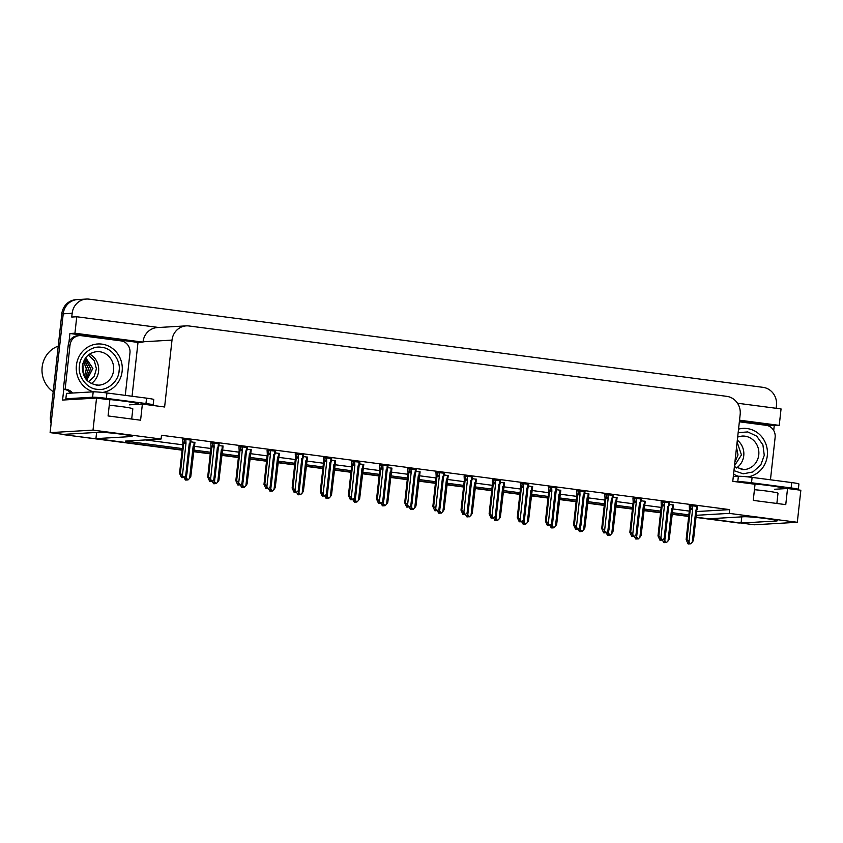 <?xml version="1.0" encoding="UTF-8"?>
<svg xmlns="http://www.w3.org/2000/svg" width="843" height="843" viewBox="0 0 843 843"><rect width="100%" height="100%" fill="white"/><g stroke="black" fill="none" stroke-linecap="round" stroke-linejoin="round"><path stroke-width="1.26" d="M696.234 515.305L729.237 513.376L797.309 522.291L754.411 524.789L741.102 523.05L776.319 520.995A17.334 1.012 -173.7 0 0 777.288 520.774A17.334 1.012 -173.7 0 0 763.02 518.192A17.334 1.012 -173.7 0 0 743.8 516.738L708.584 518.793L696.033 517.149L739.163 522.797A16.259 15.343 -93.3 0 0 741.113 522.923L740.46 522.976A16.259 15.343 -93.3 0 1 737.741 522.881L696.002 517.423M182.109 450.173L63.92 434.703L182.141 449.899L95.933 438.623L131.15 436.569A17.334 1.012 -173.7 0 0 132.119 436.337A17.334 1.012 -173.7 0 0 117.851 433.755A17.334 1.012 -173.7 0 0 98.631 432.311L63.415 434.366L50.106 432.628L63.225 313.807A16.259 15.343 -93.3 0 1 77.514 299.581A16.259 15.343 -93.3 0 1 80.243 299.676M741.777 516.854L741.102 523.05M688.72 516.201L672.019 514.009L688.72 516.201M660.585 512.512L643.873 510.321L660.585 512.512M632.44 508.824L615.727 506.643L632.44 508.824M604.294 505.147L587.582 502.955L604.294 505.147M576.148 501.459L559.436 499.277L576.148 501.459M548.003 497.781L531.301 495.589L548.003 497.781M519.868 494.093L503.155 491.912L519.868 494.093M491.722 490.415L475.009 488.223L491.722 490.415M463.576 486.727L446.864 484.546L463.576 486.727M435.431 483.05L418.718 480.858L435.431 483.05M407.285 479.361L390.583 477.18L407.285 479.361M379.15 475.684L362.437 473.492L379.15 475.684M351.004 471.996L334.292 469.814L351.004 471.996M322.858 468.318L306.146 466.126L322.858 468.318M294.713 464.63L278 462.449L294.713 464.63M266.567 460.952L249.865 458.761L266.567 460.952M238.432 457.264L221.72 455.083L238.432 457.264M210.286 453.587L193.574 451.395L210.286 453.587M96.608 432.427L95.933 438.623M68.968 342.269L69.927 333.501L137.999 342.416L132.056 396.252M797.309 522.291L800.85 490.247L787.541 488.508L785.76 504.63L753.252 500.384L755.033 484.251L732.778 481.342L740.165 414.461A16.259 15.343 86.7 0 0 726.698 396.336L189.022 325.978A16.259 15.343 86.7 0 0 186.303 325.872A16.259 15.343 86.7 0 0 172.004 340.108L164.617 406.99L142.372 404.071L140.591 420.204L108.083 415.947L109.853 399.824L96.545 398.075L62.582 400.056L63.762 389.34M739.427 421.121L774.232 425.673L773.695 430.488M158.705 327.484L76.755 316.757L74.932 333.217L143.004 342.121L137.999 342.416M74.932 333.217L69.927 333.501M739.532 420.183L779.238 425.378L774.232 425.673M186.303 325.872L157.335 327.569A16.259 15.343 86.7 0 0 143.047 341.794L143.004 342.121M779.238 425.378L781.05 408.929L737.488 403.228M76.755 316.757L71.75 317.052L72.161 313.29A16.259 15.343 -93.3 0 1 86.46 299.054A16.259 15.343 -93.3 0 1 89.179 299.16L762.999 387.337A16.259 15.343 -93.3 0 1 776.466 405.462L776.15 408.286M96.545 398.075L93.015 430.12L50.106 432.628M93.015 430.12L161.087 439.024L125.333 441.11L182.288 448.571M193.721 450.067L210.434 452.248M221.867 453.745L238.58 455.937M250.013 457.433L266.715 459.614M278.148 461.11L294.86 463.302M306.294 464.799L323.006 466.98M334.439 468.476L351.152 470.668M362.585 472.164L379.297 474.346M390.731 475.842L407.432 478.034M418.866 479.53L435.578 481.711M447.011 483.208L463.724 485.399M475.157 486.896L491.869 489.077M503.303 490.573L520.015 492.765M531.448 494.261L548.15 496.443M559.583 497.939L576.296 500.131M587.729 501.627L604.442 503.808M615.875 505.305L632.587 507.497M644.02 508.993L660.733 511.174M672.166 512.67L688.868 514.862M142.372 404.071L129.316 404.84M787.541 488.508L774.485 489.267M696.655 511.543L729.659 509.615L161.498 435.262L161.087 439.024M729.659 509.615L729.237 513.376M145.512 439.941L182.699 444.809M194.185 446.305L210.845 448.487M222.331 449.993L238.99 452.175M250.476 453.671L267.136 455.852M278.622 457.359L295.282 459.54M306.768 461.037L323.417 463.218M334.903 464.725L351.563 466.906M363.048 468.402L379.708 470.584M391.194 472.091L407.854 474.272M419.34 475.768L436 477.949M447.485 479.456L464.135 481.638M475.621 483.134L492.28 485.315M503.766 486.822L520.426 489.003M531.912 490.5L548.572 492.681M560.058 494.188L576.717 496.369M588.203 497.865L604.852 500.047M616.349 501.553L632.998 503.735M644.484 505.231L661.144 507.412M672.63 508.919L689.289 511.1M444.293 473.186L435.947 472.417M416.147 469.509L407.801 468.74M388.012 465.821L379.666 465.051M359.866 462.143L351.52 461.374M303.575 454.777L295.229 454.008M331.721 458.455L323.375 457.686M219.148 443.724L210.803 442.954M247.294 447.412L238.948 446.642M275.429 451.089L267.083 450.32M472.438 476.875L464.093 476.105M500.584 480.552L492.238 479.783M528.73 484.24L520.384 483.471M556.875 487.918L548.519 487.149M585.01 491.606L576.665 490.837M613.156 495.284L604.81 494.514M641.302 498.972L632.956 498.202M669.447 502.649L661.102 501.88M697.593 506.337L689.237 505.568M191.003 440.046L182.657 439.277M279.349 453.523L275.239 452.839M251.203 449.846L247.094 449.15M223.068 446.158L218.959 445.473M307.495 457.212L303.385 456.516M335.64 460.889L331.531 460.204M363.786 464.577L359.676 463.882M391.921 468.255L387.812 467.57M420.067 471.943L415.957 471.248M448.213 475.621L444.103 474.936M476.358 479.309L472.249 478.624M504.504 482.986L500.394 482.301M532.639 486.674L528.529 485.989M560.785 490.352L556.675 489.667M588.93 494.04L584.821 493.355M617.076 497.718L612.966 497.033M645.222 501.406L641.112 500.721M673.367 505.083L669.247 504.399M194.923 442.48L190.813 441.785M51.107 423.513A16.259 15.343 -93.3 0 1 50.454 416.579L51.887 416.495L63.225 313.807A16.259 15.343 -93.3 0 1 77.514 299.581L86.46 299.054M65.343 434.619A16.259 15.343 -93.3 0 1 63.847 434.335M50.454 416.579L61.792 313.891A16.259 15.343 -93.3 0 1 76.091 299.665L77.514 299.581M688.699 516.464L671.987 514.272M660.554 512.776L643.841 510.595M632.408 509.098L615.696 506.906M604.262 505.41L587.55 503.229M576.117 501.733L559.415 499.541M547.982 498.044L531.269 495.863M519.836 494.367L503.123 492.175M491.69 490.679L474.978 488.497M463.545 487.001L446.832 484.809M435.399 483.313L418.697 481.132M407.264 479.635L390.551 477.444M379.118 475.947L362.406 473.766M350.973 472.27L334.26 470.078M322.827 468.582L306.114 466.4M294.681 464.904L277.979 462.712M266.546 461.216L249.834 459.035M238.4 457.538L221.688 455.346M210.255 453.85L193.542 451.669M63.92 434.703A16.259 15.343 -93.3 0 1 61.181 434.071M185.144 476.464L187.989 479.962L186.861 479.941L185.987 478.539L185.27 478.582L186.145 479.983L185.428 480.025L183.974 477.528M186.145 479.983L185.428 480.025M189.601 478.35L190.792 476.558L194.543 445.346L193.869 445.357L193.152 446.221L189.601 478.35L187.989 479.962M194.543 445.346L193.869 445.357L194.217 442.238M186.356 477.928L186.735 474.483M186.524 479.404L185.745 480.025M187.578 479.899L186.861 479.941M194.122 446.474L193.152 446.221M186.345 479.119L186.25 480.004M185.745 480.067L186.451 480.025M182.646 477.602L181.825 477.591L182.868 477.391M182.604 476.969L182.541 477.591M182.942 477.507L184.069 477.528L182.942 477.507L182.077 476.105L181.361 476.147L182.33 477.57L181.508 477.591L179.559 473.323L180.381 473.271L183.7 443.186L185.987 443.365L185.829 439.214M182.225 477.549L181.508 477.591M182.33 477.57L182.436 476.685M190.297 439.804L189.949 442.923L190.623 442.912L189.232 443.787L190.202 444.04L190.623 442.912M189.232 443.787L185.692 475.916L186.883 474.124L190.202 444.04M185.692 475.916L184.069 477.528M183.7 443.186L184.122 442.069L185.481 442.333M180.381 473.271L182.436 475.494L185.987 443.365M183.658 477.465L182.436 475.494M182.668 439.182L182.878 443.239L179.559 473.323M213.29 480.152L216.135 483.64L215.007 483.629L214.133 482.217L213.416 482.259L214.291 483.671L213.574 483.713L212.12 481.216M214.291 483.671L213.574 483.713M217.747 482.038L218.938 480.236L222.689 449.034L222.015 449.034L221.298 449.899L217.747 482.038L216.135 483.64M222.689 449.034L222.015 449.034L222.352 445.915M214.501 481.616L214.881 478.171M214.67 483.081L213.89 483.713M215.724 483.587L215.007 483.629M222.257 450.151L221.298 449.899M214.491 482.797L214.396 483.682M213.88 483.756L214.596 483.713M241.425 483.829L244.28 487.328L243.142 487.307L242.278 485.905L241.562 485.947L242.436 487.349L241.72 487.391L240.255 484.894M242.436 487.349L241.72 487.391M245.893 485.716L247.083 483.924L250.835 452.712L250.16 452.723L249.444 453.587L245.893 485.716L244.28 487.328M250.835 452.712L250.16 452.723L250.497 449.604M242.647 485.294L243.026 481.848M242.847 487.402L242.036 487.391L243.069 487.191M243.859 487.265L243.142 487.307M250.403 453.84L249.444 453.587M242.816 486.769L242.742 487.391M242.636 486.485L242.542 487.37M269.57 487.517L272.426 491.005L271.288 490.995L270.424 489.583L269.707 489.625L270.571 491.037L269.865 491.079L268.401 488.582M270.571 491.037L269.865 491.079M274.038 489.404L275.229 487.602L278.97 456.4L278.295 456.4L277.589 457.264L274.038 489.404L272.426 491.005M278.97 456.4L278.295 456.4L278.643 453.281M270.782 488.982L271.161 485.536M270.993 491.09L270.171 491.079L271.214 490.868M272.004 490.953L271.288 490.995M278.548 457.517L277.589 457.264M270.951 490.447L270.888 491.079M270.782 490.162L270.687 491.047M210.792 481.29L209.97 481.279L211.013 481.068M210.75 480.647L210.676 481.279M211.087 481.195L212.215 481.205L209.496 479.825L210.476 481.248L209.654 481.279L207.694 477.001L208.516 476.959L211.846 446.864L214.133 447.043L213.964 442.902M210.371 481.237L209.654 481.279M210.476 481.248L210.571 480.362M218.442 443.481L218.095 446.6L218.769 446.6L217.378 447.464L218.348 447.717L218.769 446.6M217.378 447.464L213.837 479.604L215.018 477.802L218.348 447.717M213.837 479.604L212.215 481.205M211.846 446.864L212.267 445.747L213.627 446.021M208.516 476.959L210.581 479.182L214.133 447.043M211.804 481.153L210.581 479.182M210.813 442.87L211.024 446.916L207.694 477.001M238.105 484.999L238.927 484.978L238.116 484.957M238.896 484.335L238.822 484.957M239.233 484.873L240.36 484.894L239.233 484.873L238.358 483.471L237.642 483.513L238.622 484.936L237.8 484.957L235.84 480.689L236.662 480.636L239.981 450.552L242.268 450.731L242.11 446.579M238.516 484.915L237.8 484.957M238.622 484.936L238.717 484.051M246.577 447.169L246.24 450.288L246.915 450.278L245.524 451.153L246.483 451.405L246.915 450.278M245.524 451.153L241.973 483.292L243.163 481.49L246.483 451.405M241.973 483.292L240.36 484.894M239.981 450.552L240.413 449.435L241.772 449.698M236.662 480.636L238.727 482.86L242.268 450.731M239.949 484.83L238.727 482.86M238.948 446.548L239.159 450.605L235.84 480.689M266.251 488.687L267.073 488.655L266.262 488.645M267.041 488.013L266.968 488.645M267.368 488.561L268.506 488.571L265.787 487.191L266.767 488.613L265.945 488.645L263.985 484.367L264.807 484.325L268.127 454.24L270.413 454.409L270.255 450.267M266.662 488.603L265.945 488.645M266.767 488.613L266.862 487.728M274.723 450.847L274.386 453.966L275.06 453.966L273.669 454.83L274.628 455.083L275.06 453.966M273.669 454.83L270.118 486.969L271.309 485.168L274.628 455.083M270.118 486.969L268.506 488.571M268.127 454.24L268.559 453.113L269.908 453.386M264.807 484.325L266.873 486.548L270.413 454.409M268.085 488.519L266.873 486.548M267.094 450.236L267.305 454.282L263.985 484.367M294.397 492.365L295.219 492.344L294.397 492.333M295.176 491.701L295.113 492.323M295.514 492.238L296.652 492.259L293.933 490.879L294.913 492.301L294.091 492.323L292.131 488.055L292.953 488.002L296.272 457.918L298.559 458.097L298.401 453.945M294.797 492.28L294.091 492.323M294.913 492.301L295.008 491.416M302.869 454.535L302.521 457.654L303.206 457.644L301.815 458.518L302.774 458.771L303.206 457.644M301.815 458.518L298.264 490.658L299.455 488.856L302.774 458.771M298.264 490.658L296.652 492.259M296.272 457.918L296.694 456.801L298.053 457.064M292.953 488.002L295.008 490.226L298.559 458.097M296.23 492.196L295.008 490.226M295.24 453.913L295.45 457.97L292.131 488.055M795.887 489.593L797.72 489.488A10.833 0.632 -173.7 0 0 798.332 489.351A10.833 0.632 -173.7 0 0 791.134 487.949L751.513 482.765A10.833 0.632 -173.7 0 0 737.773 481.648L735.95 481.753M798.332 489.351L798.922 483.977A10.833 0.632 -173.7 0 0 791.735 482.575L752.104 477.391A10.833 0.632 -173.7 0 0 738.373 476.274L733.305 476.569M739.353 421.806L766.15 425.315A10.833 10.232 -93.3 0 1 775.128 437.391L770.449 479.793M150.718 405.167L152.551 405.061A10.833 0.632 -173.7 0 0 153.163 404.925A10.833 0.632 -173.7 0 0 145.965 403.523L106.344 398.339A10.833 0.632 -173.7 0 0 92.604 397.222L65.859 398.781A10.833 0.632 6.3 0 1 71.002 399.571M153.163 404.925L153.753 399.54A10.833 0.632 -173.7 0 0 146.566 398.149L106.935 392.964A10.833 0.632 -173.7 0 0 93.204 391.837L66.46 393.396L65.859 398.781M68.22 345.219L70.011 345.124A10.833 10.232 -93.3 0 1 79.537 335.63L77.756 335.735A10.833 10.232 86.7 0 0 68.22 345.219L63.362 389.308A10.833 10.232 -93.3 0 1 70.791 393.144M79.537 335.63A10.833 10.232 -93.3 0 1 81.36 335.693L120.981 340.878A10.833 10.232 -93.3 0 1 129.959 352.964L125.28 395.356M63.362 389.308L65.143 389.203A10.833 10.232 -93.3 0 1 72.572 393.049M70.011 345.124L65.143 389.203M738.152 432.649L747.752 431.932L756.708 436.158L762.915 444.893L764.264 455.336L760.786 464.978L752.862 471.964L743.189 473.819L733.958 470.636M734.917 461.922L736.508 447.559M734.896 462.122L738.015 454.946L736.529 447.338M735.549 456.253L735.802 453.966M735.433 457.306L735.918 452.849M738.552 476.263A24.384 23.014 -93.3 0 1 733.568 474.145M738.542 429.14A24.384 23.014 -93.3 0 1 743.031 428.402A24.384 23.014 -93.3 0 1 747.119 428.55A24.384 23.014 -93.3 0 1 767.457 452.543A24.384 23.014 -93.3 0 1 747.794 476.885M736.424 467.991A16.797 15.848 86.7 0 0 737.319 440.183M737.109 442.08L741.461 454.904L734.495 465.726M119.095 370.909C118.684 381.51 106.935 391.331 97.082 389.297C87.071 388.855 77.651 376.421 79.442 365.957L79.463 365.725C79.874 355.114 91.613 345.293 101.476 347.327C111.487 347.769 120.907 360.214 119.116 370.667L119.095 370.909M86.745 380.098L92.762 368.38L85.68 357.769M86.797 380.151L92.899 368.37L85.712 357.717M86.007 379.224L90.612 368.539L85.038 358.686M86.06 379.287L90.759 368.528L85.08 358.623M84.321 359.887L88.473 368.686L85.175 378.086M84.374 359.792L88.61 368.676L85.227 378.17M83.573 361.468L86.323 368.834L84.279 376.568M84.342 376.684L86.471 368.823L83.626 361.352M82.814 363.744L83.309 374.376M83.373 374.555L82.856 363.554M93.383 391.837A24.384 23.014 -93.3 0 1 76.376 365.746A24.384 23.014 -93.3 0 1 97.862 343.976A24.384 23.014 -93.3 0 1 101.95 344.123A24.384 23.014 -93.3 0 1 122.288 368.117A24.384 23.014 -93.3 0 1 102.625 392.448M91.255 383.554A16.797 15.848 86.7 0 0 98.652 368.349A16.797 15.848 86.7 0 0 89.537 354.102M58.241 346.115A25.469 24.036 86.7 0 0 42.15 367.126A25.469 24.036 86.7 0 0 53.204 391.7M88.336 354.998L94.3 360.73L96.408 368.77L94.174 376.558L88.483 381.742M297.716 491.195L300.561 494.693L299.434 494.672L298.57 493.271L297.853 493.313L298.717 494.715L298 494.757L296.546 492.259M298.717 494.715L298 494.757M302.184 493.092L303.375 491.29L307.115 460.078L306.441 460.088L305.724 460.952L302.184 493.092L300.561 494.693M307.115 460.078L306.441 460.088L306.789 456.969M298.928 492.66L299.307 489.214M299.096 494.135L298.317 494.757M300.15 494.63L299.434 494.672M306.694 461.205L305.724 460.952M298.928 493.85L298.822 494.736M298.317 494.799L299.033 494.757M325.862 494.883L328.707 498.371L327.579 498.361L326.705 496.949L325.988 496.991L326.863 498.403L326.146 498.445L324.692 495.947M326.863 498.403L326.146 498.445M330.33 496.769L331.51 494.967L335.261 463.766L334.587 463.766L333.87 464.63L330.33 496.769L328.707 498.371M335.261 463.766L334.587 463.766L334.934 460.647M327.073 496.348L327.453 492.902M327.242 497.813L326.462 498.445M328.296 498.318L327.579 498.361M334.84 464.883L333.87 464.63M327.063 497.528L326.968 498.413M326.462 498.487L327.168 498.445M354.007 498.561L356.852 502.059L355.725 502.038L354.85 500.637L354.134 500.679L355.008 502.08L354.292 502.122L352.838 499.625M355.008 502.08L354.292 502.122M358.465 500.457L359.655 498.656L363.407 467.444L362.732 467.454L362.016 468.318L358.465 500.457L356.852 502.059M363.407 467.444L362.732 467.454L363.07 464.335M355.219 500.025L355.598 496.58M355.388 501.501L354.608 502.122M356.441 501.996L355.725 502.038M362.975 468.571L362.016 468.318M355.209 501.216L355.114 502.101M354.597 502.165L355.314 502.122M322.542 496.053L323.364 496.021L322.542 496.011M323.322 495.378L323.259 496.011M323.659 495.926L324.787 495.937L322.079 494.556L323.048 495.979L322.226 496.011L320.277 491.732L321.099 491.69L324.418 461.606L326.705 461.774L326.547 457.633M322.943 495.969L322.226 496.011M323.048 495.979L323.154 495.094M331.014 458.213L330.667 461.332L331.341 461.332L329.95 462.196L330.92 462.449L331.341 461.332M329.95 462.196L326.41 494.335L327.6 492.533L330.92 462.449M326.41 494.335L324.787 495.937M324.418 461.606L324.84 460.478L326.199 460.752M321.099 491.69L323.154 493.914L326.705 461.774M324.376 495.884L323.154 493.914M323.385 457.601L323.596 461.648L320.277 491.732M350.688 499.73L351.51 499.709L350.688 499.699M351.468 499.067L351.394 499.688M351.805 499.604L352.932 499.625L350.214 498.245L351.194 499.667L350.372 499.688L348.412 495.421L349.234 495.368L352.564 465.283L354.85 465.462L354.682 461.311M351.088 499.646L350.372 499.688M351.194 499.667L351.289 498.782M359.16 461.901L358.812 465.02L359.487 465.009L358.096 465.884L359.065 466.137L359.487 465.009M358.096 465.884L354.555 498.023L355.735 496.221L359.065 466.137M354.555 498.023L352.932 499.625M352.564 465.283L352.985 464.166L354.345 464.43M349.234 495.368L351.299 497.591L354.85 465.462M352.522 499.562L351.299 497.591M351.531 461.279L351.742 465.336L348.412 495.421M378.823 503.419L379.645 503.387L378.834 503.376M379.613 502.744L379.54 503.376M379.951 503.292L381.078 503.303L379.951 503.292L379.076 501.88L378.359 501.922L379.339 503.345L378.518 503.376L376.558 499.098L377.379 499.056L380.699 468.971L382.985 469.14L382.827 464.999M379.234 503.334L378.518 503.376M379.339 503.345L379.434 502.47M387.295 465.578L386.958 468.697L387.632 468.697L386.242 469.562L387.2 469.814L387.632 468.697M386.242 469.562L382.69 501.701L383.881 499.899L387.2 469.814M382.69 501.701L381.078 503.303M380.699 468.971L381.131 467.844L382.49 468.118M377.379 499.056L379.445 501.279L382.985 469.14M380.667 503.25L379.445 501.279M379.666 464.967L379.877 469.014L376.558 499.098M382.142 502.249L384.998 505.737L383.86 505.726L382.996 504.314L382.279 504.356L383.154 505.768L382.437 505.811L380.973 503.313M383.154 505.768L382.437 505.811M386.61 504.135L387.801 502.333L391.552 471.132L390.878 471.132L390.161 471.996L386.61 504.135L384.998 505.737M391.552 471.132L390.878 471.132L391.215 468.013M383.365 503.714L383.744 500.268M383.533 505.178L382.754 505.811M384.577 505.684L383.86 505.726M391.12 472.249L390.161 471.996M383.354 504.894L383.259 505.779M382.743 505.853L383.46 505.811M410.288 505.926L413.144 509.425L412.006 509.404L411.142 508.002L410.425 508.044L411.289 509.446L410.583 509.488L409.118 506.991M411.289 509.446L410.583 509.488M414.756 507.823L415.947 506.021L419.698 474.809L419.013 474.82L418.307 475.684L414.756 507.823L413.144 509.425M419.698 474.809L419.013 474.82L419.361 471.701M411.5 507.391L411.879 503.945M411.669 508.866L410.889 509.499M412.722 509.362L412.006 509.404M419.266 475.937L418.307 475.684M411.5 508.582L411.405 509.467M410.889 509.53L411.605 509.488M438.434 509.615L441.279 513.102L440.151 513.092L439.287 511.68L438.571 511.722L439.435 513.134L438.718 513.176L437.264 510.679M439.435 513.134L438.718 513.176M442.902 511.501L444.092 509.699L447.833 478.497L447.159 478.497L446.442 479.361L442.902 511.501L441.279 513.102M447.833 478.497L447.159 478.497L447.507 475.378M439.646 511.079L440.025 507.634M439.814 512.544L439.034 513.176M440.868 513.05L440.151 513.092M447.412 479.614L446.442 479.361M439.646 512.27L439.54 513.145M439.034 513.218L439.751 513.176M466.579 513.292L469.425 516.791L468.297 516.77L467.422 515.368L466.706 515.41L467.58 516.812L466.864 516.854L465.41 514.356M467.58 516.812L466.864 516.854M471.047 515.189L472.228 513.387L475.979 482.175L475.304 482.185L474.588 483.05L471.047 515.189L469.425 516.791M475.979 482.175L475.304 482.185L475.652 479.066M467.791 514.757L468.171 511.311M467.96 516.232L467.18 516.864M469.014 516.738L468.297 516.77M475.557 483.302L474.588 483.05M467.781 515.948L467.686 516.833M467.18 516.896L467.886 516.854M494.725 516.98L497.57 520.468L496.443 520.458L495.568 519.046L494.852 519.088L495.726 520.5L495.01 520.542L493.555 518.045M495.726 520.5L495.01 520.542M499.182 518.866L500.373 517.065L504.125 485.863L503.45 485.863L502.734 486.738L499.182 518.866L497.57 520.468M504.125 485.863L503.45 485.863L503.787 482.744M495.937 518.445L496.316 514.999M496.106 519.91L495.326 520.542M497.159 520.416L496.443 520.458M503.692 486.98L502.734 486.738M495.926 519.636L495.832 520.51M495.315 520.584L496.032 520.542M406.969 507.096L407.791 507.075L406.979 507.064M407.759 506.432L407.685 507.054M408.096 506.97L409.224 506.991L408.096 506.97L407.222 505.568L406.505 505.61L407.485 507.033L406.663 507.054L404.703 502.786L405.525 502.734L408.844 472.649L411.131 472.828L410.973 468.676M407.38 507.012L406.663 507.054M407.485 507.033L407.58 506.148M415.441 469.266L415.104 472.386L415.778 472.375L414.387 473.25L415.346 473.503L415.778 472.375M414.387 473.25L410.836 505.389L412.027 503.587L415.346 473.503M410.836 505.389L409.224 506.991M408.844 472.649L409.276 471.532L410.625 471.795M405.525 502.734L407.591 504.957L411.131 472.828M408.802 506.938L407.591 504.957M407.812 468.645L408.023 472.702L404.703 502.786M435.114 510.784L435.936 510.753L435.114 510.742M435.894 510.11L435.831 510.742M436.231 510.658L437.369 510.668L434.651 509.288L435.631 510.71L434.809 510.742L432.849 506.464L433.671 506.422L436.99 476.337L439.277 476.506L439.119 472.365M435.515 510.7L434.809 510.742M435.631 510.71L435.726 509.836M443.587 472.944L443.239 476.063L443.924 476.063L442.533 476.938L443.492 477.18L443.924 476.063M442.533 476.938L438.982 509.067L440.172 507.265L443.492 477.18M438.982 509.067L437.369 510.668M436.99 476.337L437.412 475.21L438.771 475.484M433.671 506.422L435.726 508.645L439.277 476.506M436.948 510.616L435.726 508.645M435.957 472.333L436.168 476.379L432.849 506.464M464.082 514.441L463.26 514.43L464.303 514.219M464.04 513.798L463.977 514.42M464.377 514.346L465.515 514.356L464.377 514.346L463.513 512.934L462.796 512.976L463.766 514.399L462.944 514.42L460.995 510.152L461.816 510.099L465.136 480.015L467.422 480.194L467.264 476.042M463.661 514.378L462.944 514.42M463.766 514.399L463.871 513.513M471.732 476.632L471.385 479.751L472.059 479.741L470.668 480.615L471.637 480.868L472.059 479.741M470.668 480.615L467.127 512.755L468.318 510.953L471.637 480.868M467.127 512.755L465.515 514.356M465.136 480.015L465.557 478.898L466.917 479.161M461.816 510.099L463.871 512.323L467.422 480.194M465.094 514.304L463.871 512.323M464.103 476.01L464.314 480.067L460.995 510.152M492.228 518.118L491.406 518.108L492.449 517.897M492.186 517.476L492.112 518.108M492.523 518.024L493.65 518.034L492.523 518.024L491.648 516.611L490.932 516.654L491.912 518.076L491.09 518.108L489.13 513.83L489.952 513.787L493.281 483.703L495.568 483.871L495.399 479.73M491.806 518.066L491.09 518.108M491.912 518.076L492.006 517.202M499.878 480.31L499.53 483.429L500.205 483.429L498.814 484.303L499.783 484.546L500.205 483.429M498.814 484.303L495.273 516.432L496.464 514.63L499.783 484.546M495.273 516.432L493.65 518.034M493.281 483.703L493.703 482.575L495.062 482.849M489.952 513.787L492.017 516.011L495.568 483.871M493.239 517.981L492.017 516.011M492.249 479.699L492.46 483.745L489.13 513.83M520.363 521.806L519.551 521.796L520.584 521.585M520.331 521.164L520.257 521.785M520.668 521.712L521.796 521.722L520.668 521.712L519.794 520.3L519.077 520.342L520.057 521.764L519.235 521.785L517.275 517.518L518.097 517.465L521.417 487.38L523.714 487.56L523.545 483.408M519.952 521.743L519.235 521.785M520.057 521.764L520.152 520.879M528.013 483.998L527.676 487.117L528.35 487.106L526.959 487.981L527.929 488.234L528.35 487.106M526.959 487.981L523.408 520.12L524.599 518.319L527.929 488.234M523.408 520.12L521.796 521.722M521.417 487.38L521.849 486.263L523.208 486.527M518.097 517.465L520.163 519.688L523.714 487.56M521.385 521.669L520.163 519.688M520.394 483.376L520.595 487.433L517.275 517.518M522.86 520.658L525.716 524.156L524.588 524.135L523.714 522.734L522.997 522.776L523.872 524.177L523.155 524.22L521.691 521.722M523.872 524.177L523.155 524.22M527.328 522.555L528.519 520.753L532.27 489.541L531.596 489.551L530.879 490.415L527.328 522.555L525.716 524.156M532.27 489.541L531.596 489.551L531.933 486.432M524.083 522.123L524.462 518.677M524.283 524.241L523.471 524.23L524.504 524.019M525.294 524.104L524.588 524.135M531.838 490.668L530.879 490.415M524.251 523.598L524.177 524.22M524.072 523.313L523.977 524.198M551.006 524.346L553.862 527.834L552.723 527.823L551.859 526.411L551.143 526.453L552.007 527.866L551.301 527.908L549.836 525.41M552.007 527.866L551.301 527.908M555.474 526.232L556.665 524.43L560.416 493.229L559.731 493.229L559.025 494.103L555.474 526.232L553.862 527.834M560.416 493.229L559.731 493.229L560.079 490.11M552.218 525.811L552.608 522.365M552.428 527.918L551.607 527.908L552.65 527.697M553.44 527.781L552.723 527.823M559.984 494.346L559.025 494.103M552.386 527.275L552.323 527.908M552.218 527.001L552.123 527.876M579.152 528.024L582.007 531.522L580.869 531.511L580.005 530.099L579.289 530.142L580.153 531.543L579.436 531.585L577.982 529.088M580.153 531.543L579.436 531.585M583.619 529.92L584.81 528.118L588.551 496.906L587.877 496.917L587.16 497.781L583.619 529.92L582.007 531.522M588.551 496.906L587.877 496.917L588.224 493.798M580.363 529.488L580.743 526.043M580.574 531.606L579.752 531.596L580.795 531.385M581.586 531.469L580.869 531.511M588.129 498.034L587.16 497.781M580.532 530.964L580.469 531.585M580.363 530.679L580.258 531.564M607.297 531.712L610.142 535.2L609.015 535.189L608.14 533.777L607.424 533.819L608.298 535.231L607.582 535.273L606.128 532.776M608.298 535.231L607.582 535.273M611.765 533.598L612.956 531.796L616.697 500.594L616.022 500.594L615.306 501.469L611.765 533.598L610.142 535.2M616.697 500.594L616.022 500.594L616.37 497.475M608.509 533.176L608.888 529.731M608.678 534.641L607.898 535.273M609.731 535.147L609.015 535.189M616.275 501.711L615.306 501.469M608.498 534.367L608.404 535.242M607.898 535.316L608.604 535.273M635.443 535.389L638.288 538.888L637.16 538.877L636.286 537.465L635.569 537.507L636.444 538.919L635.727 538.951L634.273 536.454M636.444 538.919L635.727 538.951M639.9 537.286L641.091 535.484L644.842 504.283L644.168 504.283L643.451 505.147L639.9 537.286L638.288 538.888M644.842 504.283L644.168 504.283L644.505 501.163M636.655 536.854L637.034 533.408M636.823 538.329L636.043 538.962M637.877 538.835L637.16 538.877M644.421 505.4L643.451 505.147M636.644 538.045L636.549 538.93M636.033 538.993L636.75 538.951M663.578 539.077L666.434 542.565L665.306 542.555L664.432 541.143L663.715 541.185L664.59 542.597L663.873 542.639L662.408 540.142M664.59 542.597L663.873 542.639M668.046 540.964L669.237 539.162L672.988 507.96L672.314 507.96L671.597 508.835L668.046 540.964L666.434 542.565M672.988 507.96L672.314 507.96L672.651 504.841M664.8 540.542L665.18 537.096M664.969 542.007L664.189 542.639M666.012 542.513L665.306 542.555M672.556 509.077L671.597 508.835M664.79 541.733L664.695 542.607M664.179 542.681L664.895 542.639M547.687 525.516L548.508 525.484L547.697 525.474M548.477 524.841L548.403 525.474M548.814 525.389L549.942 525.4L547.223 524.019L548.203 525.442L547.381 525.474L545.421 521.195L546.243 521.153L549.562 491.069L551.849 491.237L551.691 487.096M548.098 525.431L547.381 525.474M548.203 525.442L548.298 524.567M556.159 487.675L555.822 490.795L556.496 490.795L555.105 491.669L556.064 491.912L556.496 490.795M555.105 491.669L551.554 523.798L552.745 521.996L556.064 491.912M551.554 523.798L549.942 525.4M549.562 491.069L549.994 489.941L551.343 490.215M546.243 521.153L548.308 523.377L551.849 491.237M549.52 525.347L548.308 523.377M548.53 487.064L548.74 491.111L545.421 521.195M575.832 529.193L576.654 529.172L575.832 529.162M576.612 528.529L576.549 529.151M576.949 529.077L578.087 529.088L576.949 529.077L576.085 527.665L575.369 527.707L576.349 529.13L575.527 529.151L573.567 524.883L574.389 524.831L577.708 494.746L579.995 494.925L579.836 490.774M576.233 529.119L575.527 529.151M576.349 529.13L576.443 528.245M584.304 491.364L583.957 494.483L584.642 494.483L583.251 495.347L584.21 495.6L584.642 494.483M583.251 495.347L579.699 527.486L580.89 525.684L584.21 495.6M579.699 527.486L578.087 529.088M577.708 494.746L578.129 493.629L579.489 493.893M574.389 524.831L576.443 527.054L579.995 494.925M577.666 529.035L576.443 527.054M576.675 490.742L576.886 494.799L573.567 524.883M603.978 532.881L604.8 532.85L603.978 532.839M604.758 532.207L604.694 532.839M605.095 532.755L606.233 532.765L603.514 531.385L604.484 532.808L603.662 532.839L601.712 528.561L602.534 528.519L605.854 498.434L608.14 498.603L607.982 494.462M604.378 532.797L603.662 532.839M604.484 532.808L604.589 531.933M612.45 495.041L612.102 498.16L612.777 498.16L611.386 499.035L612.355 499.277L612.777 498.16M611.386 499.035L607.845 531.164L609.036 529.362L612.355 499.277M607.845 531.164L606.233 532.765M605.854 498.434L606.275 497.307L607.634 497.581M602.534 528.519L604.589 530.742L608.14 498.603M605.811 532.713L604.589 530.742M604.821 494.43L605.032 498.476L601.712 528.561M632.124 536.559L632.945 536.538L632.124 536.527M632.903 535.895L632.83 536.517M633.241 536.443L634.368 536.454L633.241 536.443L632.366 535.031L631.66 535.073L632.629 536.496L631.807 536.527L629.847 532.249L630.669 532.196L633.999 502.112L636.286 502.291L636.117 498.139M632.524 536.485L631.807 536.527M632.629 536.496L632.724 535.611M640.596 498.729L640.248 501.848L640.922 501.848L639.531 502.713L640.501 502.965L640.922 501.848M639.531 502.713L635.991 534.852L637.182 533.05L640.501 502.965M635.991 534.852L634.368 536.454M633.999 502.112L634.421 500.995L635.78 501.258M630.669 532.196L632.735 534.42L636.286 502.291M633.957 536.401L632.735 534.42M632.967 498.108L633.177 502.165L629.847 532.249M660.259 540.247L661.081 540.215L660.269 540.205M661.049 539.583L660.975 540.205M661.386 540.121L662.514 540.131L659.795 538.751L660.775 540.173L659.953 540.205L657.993 535.927L658.815 535.885L662.134 505.8L664.432 505.969L664.263 501.827M660.67 540.163L659.953 540.205M660.775 540.173L660.87 539.299M668.741 502.407L668.394 505.526L669.068 505.526L667.677 506.401L668.647 506.643L669.068 505.526M667.677 506.401L664.126 538.529L665.317 536.738L668.647 506.643M664.126 538.529L662.514 540.131M662.134 505.8L662.566 504.672L663.926 504.946M658.815 535.885L660.88 538.108L664.432 505.969M662.103 540.078L660.88 538.108M661.112 501.796L661.312 505.842L657.993 535.927M688.404 543.925L689.226 543.904L688.415 543.893M689.195 543.261L689.121 543.883M689.532 543.809L690.659 543.819L689.532 543.809L688.657 542.397L687.941 542.439L688.921 543.861L688.099 543.893L686.139 539.615L686.961 539.562L690.28 509.478L692.567 509.657L692.409 505.505M688.815 543.851L688.099 543.893M688.921 543.861L689.016 542.976M696.876 506.095L696.539 509.214L697.214 509.214L695.823 510.078L696.782 510.331L697.214 509.214M695.823 510.078L692.272 542.218L693.462 540.416L696.782 510.331M692.272 542.218L690.659 543.819M690.28 509.478L690.712 508.361L692.061 508.624M686.961 539.562L689.026 541.786L692.567 509.657M690.238 543.767L689.026 541.786M689.247 505.473L689.458 509.53L686.139 539.615M776.392 520.342L776.319 520.995M72.161 313.29L61.792 313.891M172.004 340.108L143.047 341.794M131.223 435.905L131.15 436.569M737.741 522.881L739.163 522.797M194.617 444.735L194.881 442.322M190.697 442.301L190.961 439.888M184.122 442.069L184.459 439.077M222.752 448.413L223.026 446M250.898 452.101L251.161 449.688M279.044 455.778L279.307 453.365M218.843 445.979L219.106 443.566M212.267 445.747L212.594 442.765M246.978 449.667L247.252 447.254M240.413 449.435L240.74 446.442M275.124 453.344L275.387 450.931M268.559 453.113L268.885 450.13M303.269 457.032L303.533 454.619M296.694 456.801L297.031 453.808M749.332 483.503A23.077 1.349 6.3 0 1 768.647 485.515A23.077 1.349 6.3 0 1 782.978 488.771M782.315 488.814A23.077 1.349 6.3 0 1 781.63 488.824M776.867 503.471L777.994 493.271A17.661 1.033 -173.7 0 0 766.266 490.995A17.661 1.033 -173.7 0 0 754.422 489.699M791.134 487.949L791.735 482.575M752.104 477.391L751.513 482.765M738.373 476.274L737.773 481.648M104.163 399.076A23.077 1.349 6.3 0 1 123.478 401.089A23.077 1.349 6.3 0 1 137.809 404.345M137.146 404.377A23.077 1.349 6.3 0 1 136.461 404.398M131.698 419.045L132.825 408.844A17.661 1.033 -173.7 0 0 121.097 406.568A17.661 1.033 -173.7 0 0 109.253 405.272M145.965 403.523L146.566 398.149M106.935 392.964L106.344 398.339M93.204 391.837L92.604 397.222M737.667 437.001L742.04 436.063A16.797 15.848 -93.3 0 1 744.854 436.158A16.797 15.848 -93.3 0 1 758.784 454.693A16.797 15.848 -93.3 0 1 743.99 469.593A16.797 15.848 -93.3 0 1 741.176 469.488M98.821 385.167C88.083 384.355 82.582 378.128 82.319 366.473C83.9 357.611 88.747 352.669 96.871 351.626A16.797 15.848 -93.3 0 1 99.685 351.731A16.797 15.848 -93.3 0 1 113.615 370.267A16.797 15.848 -93.3 0 1 98.821 385.167A16.797 15.848 -93.3 0 1 96.007 385.061M307.189 459.467L307.453 457.054M335.335 463.144L335.598 460.731M363.47 466.832L363.744 464.419M331.415 460.71L331.678 458.297M324.84 460.478L325.177 457.496M359.561 464.398L359.824 461.985M352.985 464.166L353.312 461.174M387.696 468.076L387.97 465.673M381.131 467.844L381.457 464.862M391.616 470.51L391.879 468.097M419.761 474.198L420.025 471.785M447.907 477.876L448.17 475.473M476.053 481.564L476.316 479.151M504.188 485.241L504.462 482.839M415.841 471.764L416.105 469.351M409.276 471.532L409.603 468.539M443.987 475.441L444.25 473.039M437.412 475.21L437.749 472.228M472.133 479.13L472.396 476.716M465.557 478.898L465.894 475.905M500.278 482.807L500.542 480.405M493.703 482.575L494.03 479.593M528.413 486.495L528.687 484.082M521.849 486.263L522.175 483.271M532.333 488.929L532.597 486.516M560.479 492.607L560.743 490.204M588.625 496.295L588.888 493.882M616.77 499.973L617.034 497.57M644.906 503.661L645.18 501.248M673.051 507.338L673.315 504.936M556.559 490.173L556.823 487.77M549.994 489.941L550.321 486.959M584.705 493.861L584.968 491.448M578.129 493.629L578.467 490.637M612.85 497.539L613.114 495.136M606.275 497.307L606.612 494.325M640.996 501.227L641.26 498.814M634.421 500.995L634.747 498.002M669.131 504.904L669.405 502.502M662.566 504.672L662.893 501.69M697.277 508.592L697.54 506.179M690.712 508.361L691.039 505.368M194.649 444.925L194.933 442.333M190.729 442.491L191.024 439.898M222.794 448.613L223.079 446.01M250.94 452.291L251.225 449.698M279.086 455.979L279.37 453.376M218.874 446.179L219.159 443.576M247.02 449.856L247.305 447.264M275.166 453.545L275.45 450.942M303.311 457.222L303.596 454.63M743.99 469.593L734.39 466.737M741.598 428.486L743.031 428.402M96.429 344.06L97.862 343.976M307.221 459.656L307.516 457.064M335.366 463.344L335.651 460.742M363.512 467.022L363.797 464.43M331.447 460.91L331.742 458.307M359.592 464.588L359.877 461.996M387.738 468.276L388.022 465.673M391.658 470.71L391.942 468.107M419.803 474.388L420.088 471.795M447.939 478.076L448.234 475.473M476.084 481.753L476.369 479.161M504.23 485.442L504.514 482.839M415.884 471.954L416.168 469.361M444.029 475.642L444.314 473.039M472.164 479.319L472.459 476.727M500.31 483.007L500.594 480.405M528.456 486.685L528.74 484.093M532.376 489.119L532.66 486.527M560.521 492.807L560.806 490.204M588.656 496.485L588.951 493.893M616.802 500.173L617.087 497.57M644.948 503.851L645.232 501.258M673.093 507.539L673.378 504.936M556.601 490.373L556.886 487.77M584.747 494.051L585.031 491.458M612.882 497.739L613.177 495.136M641.028 501.416L641.312 498.824M669.173 505.105L669.458 502.502M697.319 508.782L697.604 506.19"/></g></svg>
